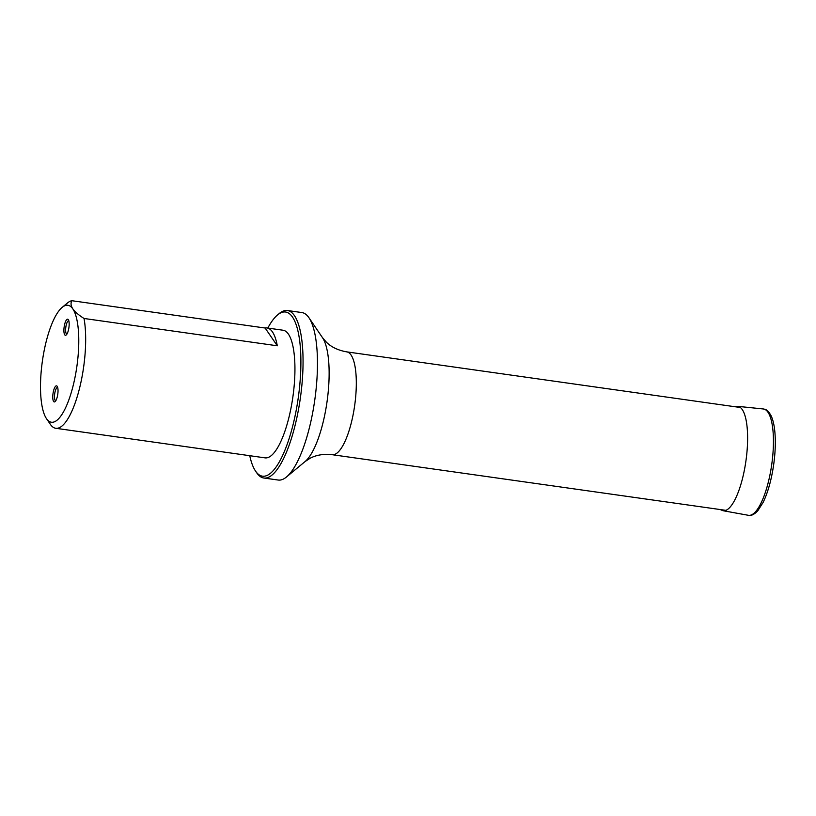 <?xml version="1.0" encoding="UTF-8"?>
<svg xmlns="http://www.w3.org/2000/svg" width="816" height="816" viewBox="0 0 816 816"><rect width="100%" height="100%" fill="white"/><g stroke="black" fill="none" stroke-linecap="round" stroke-linejoin="round"><path stroke-width="1.22" d="M53.581 401.441A8.119 2.397 98 0 1 53.479 391.099A8.119 2.397 98 0 1 57.212 386.345A8.119 2.397 98 0 1 57.773 394.23A8.119 2.397 98 0 1 55.049 401.635A8.119 2.397 98 0 1 53.581 401.441M64.719 334.795A8.119 2.397 98 0 1 64.617 324.452A8.119 2.397 98 0 1 68.35 319.699A8.119 2.397 98 0 1 68.911 327.583A8.119 2.397 98 0 1 66.188 334.988A8.119 2.397 98 0 1 64.719 334.795M72.818 308.866A59.038 17.452 98 0 1 73.532 384.091A59.038 17.452 98 0 1 46.43 418.567A59.038 17.452 98 0 1 42.361 361.294A59.038 17.452 98 0 1 62.149 307.397A59.038 17.452 98 0 1 72.818 308.866C75.072 311.967 78.815 315.17 84.028 318.475L277.307 345.79A64.444 19.054 -82 0 0 272.422 331.877A64.444 19.054 -82 0 0 267.056 327.961A64.444 19.054 -82 0 0 265.118 328.022L71.839 300.706C70.533 303.083 70.849 305.796 72.818 308.866M267.056 327.961L283.06 330.225A64.444 19.054 98 0 1 288.425 334.132A64.444 19.054 98 0 1 291.281 406.603A64.444 19.054 98 0 1 265.027 457.858L55.743 428.278A64.444 19.054 98 0 1 50.347 424.32L46.43 418.567M84.028 318.475A64.444 19.054 98 0 1 79.203 389.589A64.444 19.054 98 0 1 55.743 428.278M62.149 307.397L67.493 302.96A64.444 19.054 98 0 1 71.839 300.706M249.757 455.695A82.885 24.511 -82 0 0 255.5 471.016A82.885 24.511 -82 0 0 255.541 471.087A82.885 24.511 -82 0 0 298.319 397.372A82.885 24.511 -82 0 0 277.552 314.935A82.885 24.511 -82 0 0 267.801 328.073M277.552 314.935L279.225 313.548A84.578 25.01 98 0 1 287.477 310.519L301.879 312.559A84.578 25.01 98 0 1 308.917 317.689A84.578 25.01 98 0 1 308.958 317.75A84.578 25.01 98 0 1 314.803 399.799A84.578 25.01 98 0 1 286.457 477.013A84.578 25.01 98 0 1 278.205 480.043L263.803 478.013A84.578 25.01 98 0 1 256.765 472.882A84.578 25.01 98 0 1 256.724 472.811L255.5 471.016M287.477 310.519A84.578 25.01 98 0 1 300.4 397.769A84.578 25.01 98 0 1 263.803 478.013M265.118 328.022L277.307 345.79M68.799 320.729A6.763 1.999 -82 0 0 68.758 320.729A6.763 1.999 -82 0 0 66.218 325.094A6.763 1.999 -82 0 0 66.871 334.121A6.763 1.999 -82 0 0 66.902 334.132M57.661 387.376A6.763 1.999 -82 0 0 57.62 387.365A6.763 1.999 -82 0 0 55.08 391.741A6.763 1.999 -82 0 0 55.733 400.768A6.763 1.999 -82 0 0 55.763 400.778M740.418 407.5L346.749 351.869A51.928 15.361 98 0 1 351.064 355.021A51.928 15.361 98 0 1 353.369 413.406A51.928 15.361 98 0 1 332.214 454.706L725.883 510.347M286.457 477.013L305.011 461.611A65.8 19.462 -82 0 0 327.063 401.533A65.8 19.462 -82 0 0 322.514 337.702A65.8 19.462 -82 0 0 322.483 337.651M748.343 515.294C751.128 516.018 754.29 514.498 757.819 510.755L763.123 502.411C767.917 492.456 771.416 479.941 773.639 464.865C775.302 453.002 775.72 442.18 774.904 432.398C774.313 425.534 773.068 420.036 771.181 415.905C767.111 408.5 764.786 409.489 763.368 408.969A53.693 15.881 -82 0 1 771.752 464.375A53.693 15.881 -82 0 1 748.343 515.294L722.976 510.704A52.703 15.586 -82 0 0 745.957 460.734A52.703 15.586 -82 0 0 737.725 406.348L734.675 406.694M346.749 351.869C338.222 350.38 331.449 347.167 326.42 342.241L322.514 337.702L308.958 317.75M305.011 461.611L310.019 458.317C316.21 454.981 323.605 453.778 332.214 454.706M722.976 510.704L720.151 509.531M763.368 408.969L737.725 406.348"/></g></svg>
